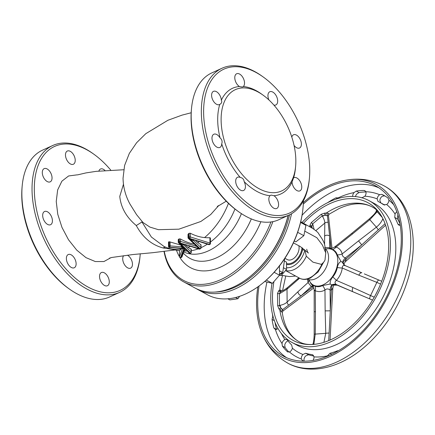<?xml version="1.0" encoding="UTF-8"?>
<svg xmlns="http://www.w3.org/2000/svg" width="435" height="435" viewBox="0 0 435 435"><rect width="100%" height="100%" fill="white"/><g stroke="black" fill="none" stroke-linecap="round" stroke-linejoin="round"><path stroke-width="0.65" d="M123.605 255.709A7.264 4.209 65.5 0 0 124.182 264.127A7.264 4.209 65.5 0 0 130.603 268.15A7.264 4.209 65.5 0 0 130.995 258.955A7.264 4.209 65.5 0 0 127.46 255.204M104.955 170.455A7.264 4.209 65.5 0 0 100.49 169.025A7.264 4.209 65.5 0 0 100.017 169.307A7.264 4.209 65.5 0 0 98.897 171.031M75.222 160.292A7.264 4.209 65.5 0 0 72.455 153.158A7.264 4.209 65.5 0 0 67.333 151.037A7.264 4.209 65.5 0 0 65.478 155.001A7.264 4.209 65.5 0 0 68.246 162.13A7.264 4.209 65.5 0 0 73.363 164.251A7.264 4.209 65.5 0 0 75.222 160.292M50.58 172.657A7.264 4.209 65.5 0 0 44.152 168.633A7.264 4.209 65.5 0 0 43.761 177.828A7.264 4.209 65.5 0 0 50.188 181.852A7.264 4.209 65.5 0 0 50.58 172.657M47.491 211.812A7.264 4.209 65.5 0 0 44.528 211.508A7.264 4.209 65.5 0 0 42.951 217.641A7.264 4.209 65.5 0 0 47.6 224.416A7.264 4.209 65.5 0 0 50.558 224.721A7.264 4.209 65.5 0 0 52.14 218.587A7.264 4.209 65.5 0 0 47.491 211.812M67.768 254.823A7.264 4.209 65.5 0 0 67.626 263.322A7.264 4.209 65.5 0 0 74.271 267.759A7.264 4.209 65.5 0 0 74.738 267.476A7.264 4.209 65.5 0 0 74.88 258.977A7.264 4.209 65.5 0 0 68.235 254.546A7.264 4.209 65.5 0 0 67.768 254.823M99.533 276.497A7.264 4.209 65.5 0 0 102.307 283.625A7.264 4.209 65.5 0 0 107.423 285.746A7.264 4.209 65.5 0 0 109.283 281.782A7.264 4.209 65.5 0 0 106.51 274.654A7.264 4.209 65.5 0 0 101.393 272.533A7.264 4.209 65.5 0 0 99.533 276.497M292.032 181.988A7.264 4.209 65.5 0 0 293.484 186.854A7.264 4.209 65.5 0 0 299.911 190.873A7.264 4.209 65.5 0 0 300.302 181.683A7.264 4.209 65.5 0 0 293.875 177.659A7.264 4.209 65.5 0 0 293.609 177.806L292.032 181.988A58.1 33.669 -114.5 0 1 273.936 195.723L271.087 195.081L270.043 195.696A7.264 4.209 65.5 0 0 268.841 199.219A7.264 4.209 65.5 0 0 271.609 206.353A7.264 4.209 65.5 0 0 276.731 208.474A7.264 4.209 65.5 0 0 278.585 204.51A7.264 4.209 65.5 0 0 273.936 195.723M294.06 145.442A7.264 4.209 65.5 0 0 296.572 147.699A7.264 4.209 65.5 0 0 299.536 148.003A7.264 4.209 65.5 0 0 301.112 141.87A7.264 4.209 65.5 0 0 296.463 135.095A7.264 4.209 65.5 0 0 293.505 134.79A7.264 4.209 65.5 0 0 291.814 137.145M273.887 105.074A7.264 4.209 65.5 0 0 275.828 104.965A7.264 4.209 65.5 0 0 276.296 104.688A7.264 4.209 65.5 0 0 276.437 96.189A7.264 4.209 65.5 0 0 269.792 91.752A7.264 4.209 65.5 0 0 269.325 92.035A7.264 4.209 65.5 0 0 268.906 99.93M243.062 86.799L243.328 86.543A7.264 4.209 65.5 0 0 244.53 83.014A7.264 4.209 65.5 0 0 241.757 75.886A7.264 4.209 65.5 0 0 236.64 73.765A7.264 4.209 65.5 0 0 234.78 77.729A7.264 4.209 65.5 0 0 239.435 86.516C241.768 87.06 243.067 87.065 243.328 86.543A58.1 33.669 -114.5 0 1 261.506 94.014L263.099 95.162A55.68 32.266 -114.5 0 1 295.844 160.569A55.68 32.266 -114.5 0 1 295.61 166.387A55.68 32.266 -114.5 0 1 256.585 187.267A55.68 32.266 -114.5 0 1 221.116 120.027A55.68 32.266 -114.5 0 1 263.099 95.162M221.339 100.251A7.264 4.209 65.5 0 0 219.882 95.385A7.264 4.209 65.5 0 0 213.46 91.361A7.264 4.209 65.5 0 0 213.068 100.556A7.264 4.209 65.5 0 0 219.49 104.574A7.264 4.209 65.5 0 0 219.762 104.433C221.665 103.318 222.193 101.926 221.339 100.251A58.1 33.669 -114.5 0 1 239.435 86.516M220.056 137.9A7.264 4.209 65.5 0 0 216.793 134.54A7.264 4.209 65.5 0 0 213.835 134.236A7.264 4.209 65.5 0 0 212.253 140.369A7.264 4.209 65.5 0 0 216.907 147.144A7.264 4.209 65.5 0 0 219.865 147.449A7.264 4.209 65.5 0 0 221.719 143.838C222.541 141.511 221.986 139.532 220.056 137.9A58.1 33.669 -114.5 0 1 217.696 119.968A58.1 33.669 -114.5 0 1 219.762 104.433M240.229 177.436A7.264 4.209 65.5 0 0 237.543 177.268A7.264 4.209 65.5 0 0 237.075 177.551A7.264 4.209 65.5 0 0 236.934 186.049A7.264 4.209 65.5 0 0 243.573 190.486A7.264 4.209 65.5 0 0 244.046 190.204A7.264 4.209 65.5 0 0 244.16 181.656C243.877 179.263 242.567 177.855 240.229 177.436A58.1 33.669 -114.5 0 1 221.719 143.838M193.385 239.794L192.787 240.441L189.453 238.375L209.431 244.394A1.011 0.587 -114.5 0 0 209.839 244.437A1.011 1.011 0 0 0 210.431 243.508L210.382 237.978L209.92 237.711A55.343 40.232 -127.8 0 1 204.564 237.57C199.844 237.135 195.092 235.688 190.302 233.231L189.078 233.301A55.588 35.904 -61.5 0 1 188.339 233.823L188.121 234.764M179.557 256.906A1.011 0.5 -0.5 0 1 179.486 256.726A1.011 0.5 -0.5 0 1 179.508 256.634L179.454 250.478A57.23 9.374 -85 0 0 181.199 249.021A56.811 36.692 118.5 0 1 167.948 248.048A57.295 57.295 0 0 0 179.437 250.663M169.411 247.504L169.465 247.586A1.011 1.011 0 0 1 168.535 246.591A1.011 0.5 -0.5 0 1 168.867 246.215A1.011 0.587 65.5 0 0 169.552 247.455L183.891 248.602L182.515 248.646L179.508 256.634A1.011 0.859 20.6 0 0 180.503 257.596L181.047 257.346A1.011 0.859 20.6 0 0 181.982 256.824L184.44 250.304L185.946 249.967L184.462 250.065L184.532 248.374L181.939 247.493L182.776 246.917L184.696 248.325L189.236 253.137A1.011 0.783 -46.1 0 0 189.948 253.284L190.285 253.132L179.622 242.86L179.28 243.018L189.948 253.284A1.011 0.587 65.5 0 0 190.356 253.328A1.011 0.587 65.5 0 0 190.503 253.203M264.692 281.51L272.375 283.337L266.345 280.069M294.267 240.979L295.865 241.849L303.853 235.683L297.66 232.323M400.26 225.325L398.803 225.091L397.824 223.987A84.325 54.462 -61.5 0 0 394.735 217.429L395.062 214.08A4.035 2.605 118.5 0 1 396.802 211.736M378.031 201.454L377.15 198.898A4.035 2.605 118.5 0 1 379.679 194.722L381.876 194.363A92.394 59.677 118.5 0 1 383.752 195.315A92.394 59.677 118.5 0 1 387.976 197.974L388.944 200.203A4.035 2.605 118.5 0 1 388.199 202.781A4.035 2.605 118.5 0 1 386.682 204.542L383.599 204.749A84.325 54.462 -61.5 0 0 379.739 202.318A84.325 54.462 -61.5 0 0 378.031 201.454L377.95 201.41M352.66 196.435A4.035 2.605 118.5 0 1 354.036 192.591L356.276 191.063A92.394 59.677 118.5 0 1 364.035 190.476L364.927 190.704L365.824 191.699A4.035 2.605 118.5 0 1 365.917 194.064A4.035 2.605 118.5 0 1 364.905 196.228L361.746 197.903M284.843 339.604L286.665 339.414L287.203 339.898A84.325 54.462 -61.5 0 0 291.629 344.933L292.418 348.228A4.035 2.605 118.5 0 1 289.4 351.937L287.203 351.578A92.394 59.677 118.5 0 1 282.358 346.059L282.038 343.558A4.035 2.605 118.5 0 1 283.169 341.04A4.035 2.605 118.5 0 1 284.843 339.604A86.342 55.767 118.5 0 1 281.499 333.601M288.932 352.062A92.394 59.677 118.5 0 1 285.104 347.549L284.746 345.026A4.035 2.605 118.5 0 1 285.871 342.508A4.035 2.605 118.5 0 1 287.551 341.073L287.965 340.899M304.337 361.18A92.394 59.677 118.5 0 1 302.564 360.669L301.335 359A4.035 2.605 118.5 0 1 301.667 356.477A4.035 2.605 118.5 0 1 302.961 354.471L305.642 353.236A84.325 54.462 -61.5 0 0 312.112 354.645L312.754 354.857L314.026 356.885A4.035 2.605 118.5 0 1 312.917 360.436M304.239 361.153L304.043 360.468A4.035 2.605 118.5 0 1 304.375 357.945A4.035 2.605 118.5 0 1 305.669 355.939L308.458 354.759A84.325 54.462 -61.5 0 0 313.798 356.009M327.223 356.314A4.035 2.605 118.5 0 1 327.441 355.863L329.942 353.291A84.325 54.462 -61.5 0 0 337.332 350.827L338.506 350.675M302.037 222.481A80.692 52.118 118.5 0 1 329.964 201.563A80.692 52.118 118.5 0 1 369.054 200.655A80.692 52.118 118.5 0 1 386.894 270.276A80.692 52.118 118.5 0 1 331.182 341.6A80.692 52.118 118.5 0 1 292.092 342.508A80.692 52.118 118.5 0 1 272 283.277M303.293 204.097A96.831 62.542 118.5 0 1 328.757 186.968A96.831 62.542 118.5 0 1 375.666 185.881A96.831 62.542 118.5 0 1 397.073 269.428A96.831 62.542 118.5 0 1 330.225 355.02A96.831 62.542 118.5 0 1 283.315 356.107A96.831 62.542 118.5 0 1 259.048 285.996M276.562 329.377A92.394 59.677 118.5 0 1 275.045 322.433M303.364 202.579A98.392 63.548 118.5 0 1 328.746 185.614A98.392 63.548 118.5 0 1 345.221 180.308A98.392 63.548 118.5 0 1 402.049 247.613A98.392 63.548 118.5 0 1 330.236 356.374A98.392 63.548 118.5 0 1 262.044 333.623A98.392 63.548 118.5 0 1 257.819 286.882M309.965 226.918L309.818 225.569L311.291 222.6L321.133 214.335L324.657 213.112L326.245 213.058L328.082 213.275L329.148 214.167L339.354 208.408C347.201 204.907 354.373 203.39 360.871 203.857C365.21 204.162 369.103 205.255 372.545 207.136C375.987 208.903 379.048 212.024 381.718 216.494A78.344 50.601 118.5 0 1 331.165 339.561A78.344 50.601 118.5 0 1 312.276 344.487A78.344 50.601 118.5 0 1 273.887 281.891M312.216 227.831L311.786 227.929M323.422 262.604L318.159 271.94L310.383 278.079C306.289 279.83 302.7 279.874 299.623 278.204L287.013 289.193A3.632 2.849 -129 0 1 287.91 287.22C285.887 288.954 283.653 290.33 281.211 291.347L280.564 291.678L279.373 293.609L279.477 305.511L280.705 307.762L282.619 309.617L282.886 311.079L282.277 312.531L278.949 308.953L277.628 305.56L277.519 293.407L278.791 290.629L279.721 290.085L280.983 290.194L281.679 291.173M303.461 223.275A78.344 50.601 118.5 0 1 329.98 203.602A78.344 50.601 118.5 0 1 381.718 216.494M325.233 248.695A17.753 11.468 118.5 0 1 325.472 248.912A17.753 11.468 118.5 0 1 327.376 264.485A17.753 11.468 118.5 0 1 315.549 278.759A17.753 11.468 118.5 0 1 308.785 279.661A17.753 11.468 118.5 0 1 307.279 279.129M308.937 279.716L310.759 283.402L312.308 285.306C313.151 285.795 313.776 287.35 314.184 289.971L314.179 334.145L315.244 334.107L313.956 343.721A20.173 14.219 -94.3 0 1 313.684 344.389M312.46 285.371L315.109 286.132C317.517 287.029 319.997 286.844 322.542 285.567L330.208 284.028C329.92 281.673 330.79 279.313 332.802 276.948C335.129 274.148 336.63 270.994 337.321 267.487C337.864 264.48 339.082 262.457 340.986 261.424L337.207 254.812C336.472 252.311 334.928 250.549 332.563 249.527C330.518 248.597 329.627 248.352 329.899 248.804M286.632 263.561A13.654 8.82 -61.5 0 0 292.021 262.919A13.654 8.82 -61.5 0 0 301.999 247.662M302.33 247.912L302.488 250.016A14.393 9.298 118.5 0 1 292.315 263.719A14.393 9.298 118.5 0 1 286.687 264.415M298.829 245.715A9.684 6.253 118.5 0 1 299.095 247.798A9.684 6.253 118.5 0 1 294.984 257.335A9.684 6.253 118.5 0 1 287.296 259.581L284.909 258.287M279.515 275.192L281.211 275.502L286.562 269.406L286.502 262.131L284.37 260.973M302.488 250.016L304.843 249.935L306.322 256.226L312.934 262.147L321.334 264.36C324.037 262.169 325.298 260.271 325.119 258.662L325.766 252.914L324.912 246.221C324.635 243.981 323.678 241.507 322.036 238.804L318.855 234.03C318.349 232.66 316.098 230.686 312.107 228.109L301.45 222.149M302.869 209.295L302.793 209.985A77.468 50.036 118.5 0 1 263.403 282.587L262.865 283.033A78.675 50.819 -61.5 0 0 302.869 209.295A78.675 50.819 -61.5 0 0 303.402 200.823M291.532 213.748A78.675 50.819 118.5 0 1 197.811 289.525L207.56 294.816A78.675 50.819 -61.5 0 0 262.865 283.033M214.955 292.075A77.468 50.036 -61.5 0 0 289.547 214.814M197.811 289.525A78.675 50.819 118.5 0 1 196.473 288.758M288.177 215.445A77.468 50.036 118.5 0 1 250.946 275.833L250.408 276.274A78.675 50.819 -61.5 0 0 288.084 215.488M272.903 221.638A78.675 50.819 118.5 0 1 183.733 281.891L195.103 288.057A78.675 50.819 -61.5 0 0 250.408 276.274M164.31 251.555A77.468 50.036 -61.5 0 0 212.356 282.696A77.468 50.036 -61.5 0 0 270.951 221.97M183.733 281.891A78.675 50.819 118.5 0 1 164.049 251.588M203.618 112.328A79.078 45.827 65.5 0 0 253.996 207.827A79.078 45.827 65.5 0 0 309.415 178.171A79.078 45.827 65.5 0 0 309.753 169.911A79.078 45.827 65.5 0 0 263.246 77.006A79.078 45.827 65.5 0 0 203.618 112.328M309.415 178.171L309.296 179.47A80.692 46.762 -114.5 0 1 288.992 215.075A80.692 46.762 -114.5 0 1 232.121 191.509A80.692 46.762 -114.5 0 1 201.34 112.29A80.692 46.762 -114.5 0 1 221.986 68.257A80.692 46.762 -114.5 0 1 262.185 76.245L263.246 77.006M238.625 211.725L237.559 210.964A79.078 45.827 -114.5 0 1 191.057 118.064A79.078 45.827 -114.5 0 1 191.389 109.805L191.509 108.5A80.692 46.762 65.5 0 0 191.172 116.928A80.692 46.762 65.5 0 0 238.625 211.725A80.692 46.762 65.5 0 0 278.824 219.718L288.992 215.075M110.724 170.069A79.078 45.827 65.5 0 0 93.938 154.278A79.078 45.827 65.5 0 0 34.311 189.6A79.078 45.827 65.5 0 0 84.689 285.099A79.078 45.827 65.5 0 0 140.113 255.443A79.078 45.827 65.5 0 0 140.249 253.752M140.113 255.443L139.994 256.742A80.692 46.762 -114.5 0 1 119.685 292.347A80.692 46.762 -114.5 0 1 62.814 268.781A80.692 46.762 -114.5 0 1 32.032 189.562A80.692 46.762 -114.5 0 1 52.678 145.529A80.692 46.762 -114.5 0 1 92.878 153.517L93.938 154.278M69.317 288.998L68.251 288.236A79.078 45.827 -114.5 0 1 21.75 195.337A79.078 45.827 -114.5 0 1 22.082 187.077L22.201 185.772A80.692 46.762 65.5 0 0 21.864 194.2A80.692 46.762 65.5 0 0 69.317 288.998A80.692 46.762 65.5 0 0 109.517 296.991L119.685 292.347M270.043 195.696A58.1 33.669 -114.5 0 1 244.16 181.656M295.61 166.387L295.425 168.34A58.1 33.669 -114.5 0 1 293.609 177.806M191.172 112.768L182.053 115.123L167.894 120.283L145.796 133.675L136.617 142.724L129.336 153.376L124.606 165.441L123.045 178.236C123.23 187.306 125.525 195.891 129.929 203.982L136.557 214.634L142.941 222.459L149.917 227.097L158.432 229.685L178.883 229.174L200.856 221.469L210.681 214.564L218.609 205.668M234.96 209.012A53.2 34.36 118.5 0 1 210.415 242.05M207.354 244.187A53.2 34.36 118.5 0 1 201.057 247.667M198.219 248.847A53.2 34.36 118.5 0 1 191.275 250.701M187.093 251.071A53.2 34.36 118.5 0 1 186.936 251.077L186.936 251.077A57.295 57.295 0 0 1 184.163 251.038M77.12 174.848L68.599 175.968L61.89 181.177L57.637 189.97L56.245 201.497L57.768 214.276L61.982 227.429L68.512 239.761L76.761 250.141L85.972 257.634L95.314 261.56L103.932 261.549L111.045 257.612M172.483 249.38L163.163 247.983C151.701 244.927 142.745 237.445 136.291 225.542C126.4 217.288 120.892 207.571 119.766 196.397L123.458 184.228M52.678 145.529L42.505 150.173A80.692 46.762 65.5 0 0 22.201 185.772M190.372 246.379A56.811 36.692 118.5 0 1 187.996 247.297L184.793 244.628M142.941 222.459L141.962 221.975L151.38 237.026L164.212 246.612L167.948 248.048M181.199 249.021L181.536 248.554M181.101 245.161L169.248 241.746A55.588 35.904 -61.5 0 1 168.829 241.8L168.497 242.067L168.535 246.591M194.809 244.247C190.013 243.453 185.256 241.708 180.541 239.011L179.312 238.88A55.588 35.904 -61.5 0 1 178.573 239.19L178.355 239.93M228.435 203.357A56.811 36.692 118.5 0 1 204.564 237.57M199.17 241.615A56.811 36.692 118.5 0 1 197.767 242.523L195.473 240.452M200.698 245.166L200.921 244.644A56.452 22.163 -104.7 0 1 197.767 242.523M190.927 249.375L191.15 249.054A57.219 22.462 -104.7 0 1 187.996 247.297M221.986 68.257L211.812 72.895A80.692 46.762 65.5 0 0 191.509 108.5M141.962 221.975L136.291 225.542M305.022 231.289L316.849 237.706L322.433 245.068L325.766 252.914M286.562 269.406L283.419 267.699M281.211 275.502L279.569 274.615M282.456 272.691A1.615 1.044 118.5 0 1 280.635 273.914L280.243 273.702M279.743 270.945L282.728 272.566L279.623 273.985M284.707 258.591L282.728 272.566M400.048 224.052A84.325 54.462 -61.5 0 0 397.552 218.957L397.769 215.548A4.035 2.605 118.5 0 1 397.949 215.156M380.842 202.982L379.858 200.366A4.035 2.605 118.5 0 1 382.387 196.19L384.622 195.853A92.394 59.677 118.5 0 1 385.111 196.087M355.477 196.598A4.035 2.605 118.5 0 1 356.743 194.059L359.022 192.553A92.394 59.677 118.5 0 1 365.917 191.971M327.571 202.71L327.811 202.541A92.394 59.677 118.5 0 1 335.891 197.854L338.196 197.865A4.035 2.605 118.5 0 1 338.669 198.333M277.981 328.469A4.035 2.605 118.5 0 1 275.42 329.496L273.838 327.963A92.394 59.677 118.5 0 1 272.065 319.426L272.729 316.528A4.035 2.605 118.5 0 1 272.952 316.114M312.792 285.871A7.264 3.513 -72 0 0 311.259 286.551L308.062 282.543L307.529 279.243M308.839 279.678A7.264 5.263 -14.3 0 1 308.062 282.543L297.975 291.722A3.632 2.757 -132.3 0 0 301.183 295.718L312.852 286.986A7.264 2.664 102.5 0 1 313.271 286.594M313.488 286.997L311.259 286.551L301.183 295.718L288.699 305.065A3.632 2.648 -135.3 0 1 287.127 302.097L287.013 289.193L280.096 293.386A20.173 10.027 -0.5 0 1 279.373 293.609A1.615 0.734 4.9 0 1 277.519 293.407M277.628 305.56A1.615 0.865 -6.2 0 0 279.477 305.511A20.173 10.027 179.5 0 0 280.2 305.294C283.125 304.679 285.436 303.614 287.127 302.097L297.975 291.722M384.714 205.119A84.325 54.462 -61.5 0 0 382.555 203.846L379.739 202.318M282.619 309.617L288.699 305.065M297.872 279.814A3.632 2.757 -132.3 0 1 298.611 277.981L298.834 277.775M278.791 290.629A1.615 1.153 52.1 0 0 280.564 291.678A3.632 1.669 72.3 0 0 280.096 293.386M280.2 305.294A3.632 1.669 72.3 0 0 280.705 307.762L278.949 308.953M281.347 291.26L280.983 290.194M281.255 291.33A1.615 1.229 76.4 0 1 279.721 290.085A76.658 49.514 118.5 0 1 282.538 275.572M281.554 308.611A1.615 0.419 -41.3 0 0 279.895 310.237A76.658 49.514 118.5 0 0 299.432 341.899C295.979 340.039 292.94 337.375 290.319 333.901C286.246 328.528 283.566 321.405 282.277 312.531M282.571 309.638L281.173 311.639M315.109 286.132A7.264 4.981 -66.7 0 1 315.255 290.738C313.863 289.585 313.863 289.705 315.255 291.102M324.597 247.874C326.152 247.439 327.865 247.423 329.73 247.825L330.616 248.521M329.888 248.532A7.264 3.388 126.8 0 1 329.73 247.825L329.632 236.064L327.414 215.684L324.814 215.271L322.248 215.82A1.615 0.718 55.1 0 0 321.133 214.335M324.57 244.644L324.804 223.095C324.771 221.132 324.021 218.925 322.558 216.478A3.632 1.925 155.7 0 1 324.814 215.271L324.657 213.112M326.005 215.407A1.615 0.489 94.2 0 1 326.245 213.058A76.658 49.514 118.5 0 1 335.407 208.001A76.658 49.514 118.5 0 1 372.545 207.136M332.025 248.293L328.469 215.635L327.414 215.684M327.403 215.64L328.082 213.275M324.499 236.107A3.632 3.001 -0.5 0 1 329.632 236.064L330.986 248.488M322.558 216.478A20.173 8.02 50 0 0 322.248 215.82L312.613 223.911A20.173 8.02 -130 0 1 312.917 224.569L314.07 229.316M311.291 222.6A1.615 0.56 45.1 0 1 312.613 223.911L311.792 226.205A1.615 1.022 1.6 0 0 309.818 225.569M312.036 227.434L311.101 227.548M312.917 224.569A3.632 1.925 155.7 0 0 311.792 226.205L312.346 228.244M311.977 227.184A1.615 1.136 -19.7 0 0 309.921 226.76A76.658 49.514 118.5 0 0 309.84 226.847M336.124 247.336C334.265 246.939 334.259 246.824 336.119 246.998C339.382 248.314 341.404 250.62 342.176 253.904C342.16 255.818 343.231 257.15 345.401 257.895L346.211 258.983L345.238 261.848L343.612 264.42M332.563 249.527A7.264 4.97 111.1 0 0 336.119 246.998L352.47 233.981L351.806 233.318L369.049 219.104A3.632 0.31 49.3 0 1 369.815 219.68L376.384 227.162C379.097 224.987 381.185 222.356 382.659 219.278A20.173 14.98 138.7 0 0 382.936 218.772M337.207 254.812A7.264 5.182 167.6 0 0 342.176 253.904L358.532 240.887L361.735 244.889L385.057 223.71M337.321 267.487A7.264 1.669 -171.9 0 0 342.301 268.036C342.242 265.763 343.297 264.997 345.466 265.741L344.911 265.459A7.264 5.905 -59.6 0 1 342.557 262.3A7.264 4.861 137.2 0 1 345.401 257.895L361.735 244.889L346.211 258.983A7.264 4.818 149.2 0 0 343.084 262.762L340.986 261.424M345.493 265.812C344.525 265.089 343.889 264.317 343.585 263.501L343.084 262.762A7.264 6.481 122.5 0 0 345.194 265.611A7.264 5.905 -59.6 0 1 344.911 265.459M382.202 217.369L376.982 211.666A20.173 14.98 -41.3 0 1 376.596 212.378L369.815 219.68L352.47 233.981M376.949 210.35A1.615 1.24 131.1 0 1 376.982 211.666L376.231 211.356C376.471 210.11 376.395 209.48 375.998 209.474M383.578 220.115A3.632 1.039 -150.6 0 1 382.659 219.278M376.596 212.378A3.632 1.039 -150.6 0 1 376.204 211.405L376.204 211.405A3.632 1.039 -150.6 0 1 376.231 211.372M345.292 265.654L361.86 272.827A3.632 1.849 113.4 0 0 358.831 275.192L342.301 268.036C341.589 272.707 339.621 276.823 336.407 280.396C334.564 281.864 334.58 283.283 336.451 284.642L337.321 285.175L332.438 285.077A7.264 6.481 122.5 0 1 337.261 285.132L372.55 300.096L337.321 285.175M332.802 276.948A7.264 0.832 -137.4 0 1 336.407 280.396L352.937 287.551A3.632 1.849 113.4 0 0 352.964 291.793L336.451 284.642A7.264 5.905 120.4 0 0 331.791 284.871L330.208 284.028M330.051 340.061L332.813 288.073L331.388 290.063A7.264 5.149 87.6 0 1 332.438 285.077L331.791 284.871A7.264 5.068 -80 0 0 330.1 289.976C328.218 288.617 326.511 288.628 324.961 290.004C321.737 291.831 318.502 292.075 315.255 290.738L315.446 311.612L314.38 311.792M381.702 281.249L364.329 273.887M352.937 287.551L374.23 297.197M380.576 284.093L376.868 282.375L370.479 295.773A3.632 1.854 117.1 0 0 369.766 298.916M322.542 285.567A7.264 4.649 -120.4 0 1 324.961 290.004L325.152 310.873L330.285 310.829L331.388 290.063L330.1 289.976L330.285 310.829L329.11 333.047A3.632 0.386 177.2 0 0 325.761 333.308L315.244 334.107L315.446 311.612M312.76 344.46L312.819 344.324A3.632 1.457 21.4 0 1 312.836 344.281L313.662 344.433M323.912 342.34L325.761 333.308L325.152 310.873M314.179 334.145C314.032 339.175 313.581 342.552 312.836 344.281L312.836 344.281A3.632 1.457 21.4 0 1 313.956 343.721M328.708 340.627L329.11 333.047M338.066 197.789L338.196 197.865A91.181 58.894 118.5 0 1 339.088 197.452A91.181 58.894 118.5 0 1 354.036 192.591M287.578 351.85L288.03 352.024M302.564 360.669L302.265 360.544M303.853 235.683L305.914 225.335L300.574 222.437M305.914 225.335L300.759 221.671M227.848 298.796L229.859 299.894L237.891 298.747L235.591 297.502M237.891 298.747L239.647 296.317M272.375 283.337L279.515 275.214L274.142 272.299M279.515 275.214L279.428 265.508M189.421 238.375L208.778 244.633A1.011 0.478 -72.5 0 0 209.088 244.546A1.011 0.587 65.5 0 0 209.501 244.59A1.011 0.587 65.5 0 0 209.648 244.465M183.608 244.252L183.015 244.905L179.65 242.839L199.007 249.092A1.011 0.478 -72.5 0 0 199.317 249.005L199.708 248.847L197.735 247.45L188.344 238.407A1.011 0.783 133.9 0 0 189.051 238.559L199.708 248.847M189.399 238.385L189.051 238.559A1.011 0.587 65.5 0 1 188.366 237.314L189.105 236.977L189.078 233.301M193.841 239.941A1.011 0.5 179.5 0 0 193.531 240.305A1.011 0.5 179.5 0 0 193.646 240.528L192.787 240.441M179.65 242.839L199.317 249.005A1.011 0.587 65.5 0 0 199.73 249.048L200.47 248.711A1.011 0.587 -114.5 0 1 200.056 248.668L189.394 238.402M184.07 244.399A1.011 0.5 179.5 0 0 183.76 244.764A1.011 0.5 179.5 0 0 183.875 244.992L183.015 244.905M181.939 247.493L181.118 246.775A1.011 0.5 179.5 0 0 182.26 246.417M170.096 241.898L170.134 245.9L169.965 247.27L169.552 247.455L183.891 248.602L180.503 257.596A1.011 0.587 65.5 0 0 180.917 257.634L181.46 257.389A1.011 0.587 -114.5 0 1 181.047 257.346L184.407 248.423L169.965 247.27A1.011 0.587 -114.5 0 1 169.286 246.025L169.248 241.746M184.696 248.325L184.407 248.423M193.531 240.305L194.249 239.881M183.76 244.764L184.478 244.339M325.619 249.021A20.081 12.968 118.5 0 1 337.745 262.343A20.081 12.968 118.5 0 1 323.064 284.849A20.081 12.968 118.5 0 1 308.964 279.732M241.42 213.639A52.32 33.794 118.5 0 1 183.826 251.93M210.431 243.508A1.011 0.5 179.5 0 0 210.17 243.176A1.011 0.5 179.5 0 0 209.969 243.094L209.92 237.711M397.824 223.987L400.254 225.308M305.642 353.236L308.458 354.759M329.942 353.291L331.78 354.286M369.054 200.655L374.47 203.591A80.692 52.118 118.5 0 1 392.305 273.213A80.692 52.118 118.5 0 1 336.598 344.542A80.692 52.118 118.5 0 1 297.507 345.45L292.092 342.508M364.905 196.228A86.342 55.767 118.5 0 1 377.15 198.898M386.682 204.542A86.342 55.767 118.5 0 1 395.062 214.08M388.944 200.203A91.181 58.894 118.5 0 1 393.67 204.662M365.824 191.699A91.181 58.894 118.5 0 1 379.679 194.722M302.053 215.265A96.831 62.542 118.5 0 1 335.254 190.497A96.831 62.542 118.5 0 1 378.836 187.795M336.75 362.045A100.866 65.147 118.5 0 1 287.888 363.181C301.765 370.963 320.927 371.468 340.697 362.453C369.451 349.609 395.894 317.24 406.986 282.293C420.373 242.377 412.26 200.791 384.089 185.859A100.866 65.147 118.5 0 1 406.388 272.886A100.866 65.147 118.5 0 1 336.75 362.045M285.664 270.63L299.623 278.204A20.173 13.028 -61.5 0 0 309.394 277.976A20.173 13.028 -61.5 0 0 322.041 263.887M286.692 267.721A17.753 11.468 -61.5 0 0 292.336 266.633A17.753 11.468 -61.5 0 0 304.837 249.951M306.322 256.226A20.173 13.028 118.5 0 1 293.984 269.613A20.173 13.028 118.5 0 1 285.768 270.494M251.31 218.903A55.076 35.572 118.5 0 1 184.505 254.323L183.358 253.175M260.875 221.719A62.95 40.662 118.5 0 1 220.382 267.161A62.95 40.662 118.5 0 1 179.949 257.563M179.492 256.808A62.95 40.662 118.5 0 1 176.469 250.223M163.163 247.983A8.069 4.437 109.1 0 1 165.838 247.281M272.729 316.528A91.181 58.894 118.5 0 1 272.5 314.298M282.038 343.558A91.181 58.894 118.5 0 1 275.42 329.496M302.961 354.471A86.342 55.767 118.5 0 1 292.418 348.228M301.335 359A91.181 58.894 118.5 0 1 289.4 351.937M327.441 355.863A86.342 55.767 118.5 0 1 314.026 356.885M287.91 287.22L298.611 277.981M315.815 230.637L324.804 223.095A3.632 2.914 3.3 0 1 328.142 222.361M358.532 240.887L376.384 227.162L378.341 229.81M378.776 280.015A3.632 1.832 109.7 0 0 376.868 282.375L358.831 275.192M286.643 357.722A96.831 62.542 118.5 0 1 266.916 282.206M337.332 350.827L337.805 351.088M312.112 354.645L313.33 355.308M282.358 346.059L285.104 347.549M272.065 319.426L274.376 320.682M273.838 327.963L276.486 329.404M335.891 197.854L337.446 198.697M364.035 190.476L365.623 191.335M356.276 191.063L359.022 192.553M381.876 194.363L384.622 195.853M394.735 217.429L397.552 218.957M190.302 233.231L190.334 236.917L209.969 243.094A1.011 0.478 -72.5 0 1 209.431 244.394L189.453 238.375M199.719 248.825L200.056 248.668A1.011 0.783 -46.1 0 0 200.948 247.558L200.921 244.644M199.654 248.853L179.682 242.833M183.869 244.557L183.875 244.992L191.177 252.017L191.15 249.054M193.64 240.098L193.646 240.528L200.948 247.558A1.011 0.5 -0.5 0 1 201.057 247.787L201.03 244.802M188.339 233.823L188.366 237.314A1.011 0.5 -0.5 0 0 188.034 237.689A1.011 1.011 0 0 0 188.344 238.407M180.541 239.011L180.558 241.381L196.702 246.455M178.573 239.19L178.595 241.773L179.334 241.436L179.312 238.88M168.829 241.8L168.867 246.215L169.286 246.025A1.011 0.5 -0.5 0 1 170.134 245.9L181.118 246.775L181.101 245.307M190.334 236.917A1.011 0.478 107.5 0 1 189.791 238.222A1.011 0.587 -114.5 0 1 189.105 236.977A1.011 0.5 -0.5 0 1 190.334 236.917M180.558 241.381A1.011 0.478 107.5 0 1 180.019 242.681A1.011 0.587 -114.5 0 1 179.334 241.436A1.011 0.5 -0.5 0 1 180.558 241.381M178.377 242.377A1.011 0.5 -0.5 0 1 178.263 242.154A1.011 0.5 -0.5 0 1 178.595 241.773A1.011 0.587 65.5 0 0 179.28 243.018A1.011 0.783 133.9 0 1 178.573 242.871L182.782 246.922M189.236 253.137A1.011 1.011 0 0 0 190.356 253.328L190.699 253.17A1.011 0.587 -114.5 0 1 190.285 253.132A1.011 0.783 -46.1 0 0 191.177 252.017A1.011 0.5 -0.5 0 1 191.286 252.246L191.259 249.163M181.629 257.232A1.011 0.587 -114.5 0 1 181.46 257.389A1.011 1.011 0 0 0 181.982 256.824M188.148 237.918A1.011 0.5 -0.5 0 1 188.034 237.689L188.007 234.411M309.16 279.835L308.785 279.661M325.815 249.13L325.472 248.912M179.432 250.495L179.486 256.726A1.011 1.011 0 0 0 180.917 257.634M262.044 333.623C267.438 346.668 276.051 356.521 287.888 363.181M285.703 276.203L282.538 290.781M312.276 344.487C307.072 344.689 302.787 343.824 299.432 341.899M218.424 205.619L217.239 206.625L226.243 201.193M77.501 174.892L85.983 172.907L96.184 171.346L123.703 169.753M109.364 258.205L111.79 257.471L132.719 254.562L152.696 252.697L175.049 249.956M293.413 242.877L300.101 246.411L308.442 253.012C307.855 252.838 307.284 251.571 306.719 249.201M281.434 275.295L289.411 276.589L295.615 276.029M325.597 249.01L329.909 248.532C329.425 248.445 331.454 249.081 334.673 246.96L351.806 233.318M345.221 180.308C359.098 177.719 372.055 179.568 384.089 185.859M282.886 311.079L313.853 287.905M328.469 215.635L329.148 214.167M345.238 261.848L385.584 225.216M376.231 211.356L376.204 211.405C374.578 213.982 374.002 214.618 369.049 219.104M332.813 288.073L333.928 284.74M209.839 244.437L209.501 244.59A1.011 1.011 0 0 1 208.778 244.633M200.47 248.711A1.011 1.011 0 0 0 201.057 247.787M199.007 249.092A1.011 1.011 0 0 0 199.73 249.048M190.699 253.17A1.011 1.011 0 0 0 191.286 252.246M178.241 239.62L178.263 242.154A1.011 1.011 0 0 0 178.573 242.871"/></g></svg>
